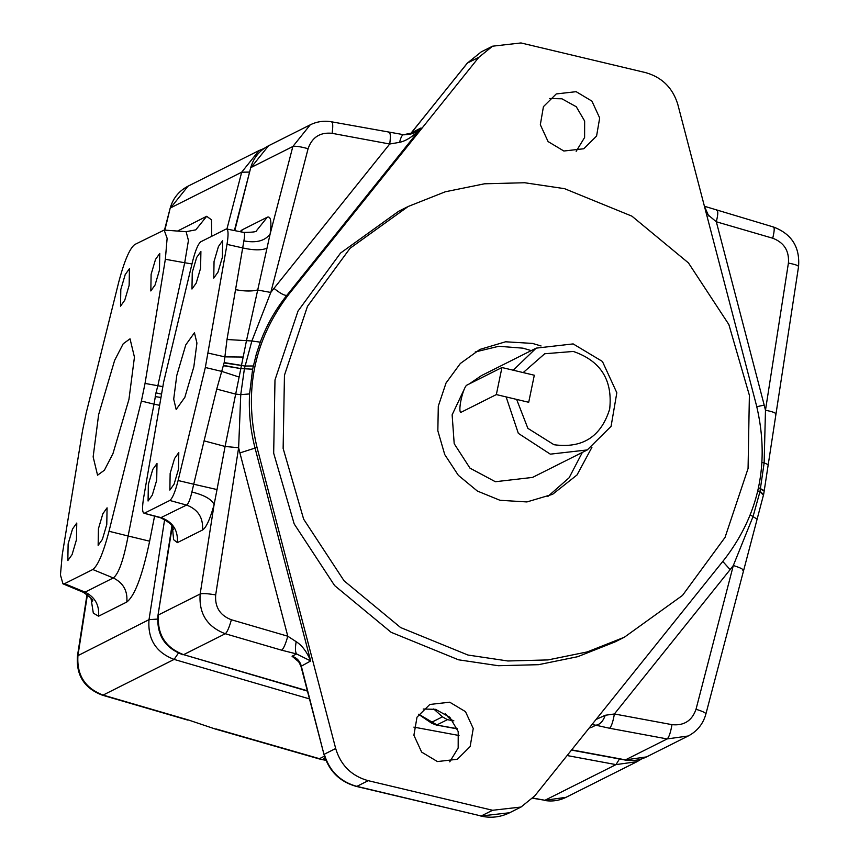 <?xml version="1.0" encoding="UTF-8"?>
<svg xmlns="http://www.w3.org/2000/svg" width="859" height="859" viewBox="0 0 859 859"><rect width="100%" height="100%" fill="white"/><g stroke="black" fill="none" stroke-linecap="round" stroke-linejoin="round"><path stroke-width="1.29" d="M501.946 367.523L466.813 385.165A13.98 2.62 -76.6 0 0 461.219 399.145A13.98 2.62 -76.6 0 0 460.768 412.288A13.98 2.62 -76.6 0 0 461.208 412.213L496.341 394.582L528.704 402.28L534.309 375.233L501.946 367.523L496.341 394.582M547.806 496.513L569.12 477.776L582.348 452.414M531.249 350.612L523.034 348.174L498.768 346.284L475.242 351.965M591.926 447.303L577.033 474.952L552.627 494.301L526.932 501.935L500.013 500.292L477.357 491.047L458.341 475.317L444.747 454.594L437.843 430.788L438.294 406.167L446.036 383.007L460.349 363.486L479.902 349.42L505.586 341.785L532.505 343.417L541.063 345.973M532.559 477.411L495.375 481.727L469.98 468.144L454.196 443.706L452.135 414.822L464.343 389.009M469.218 383.952L481.448 375.608M467.972 655.041L507.852 660.979L547.999 659.927L587.223 651.927L624.375 637.217L682.497 595.416L725.05 537.38L748.071 468.499L749.381 395.29L728.861 324.53L688.456 262.918L631.913 216.157L564.556 188.669L524.666 182.742L484.53 183.794L445.306 191.782L408.154 206.504L350.032 248.305L307.468 306.341L284.458 375.222L283.137 448.419L303.656 519.19L344.062 580.791L400.605 627.553L467.972 655.041M513.199 370.208L536.177 348.131L573.146 343.911L602.427 361.467L616.826 392.756L611.082 426.332L587.277 449.933L550.318 454.153L518.331 433.355L506.123 396.912M407.166 206.998L398.683 211.26L340.561 253.051L297.998 311.098L274.987 379.957L273.677 453.187L294.186 523.926L334.602 585.559L391.135 632.31L458.502 659.798L498.392 665.725L538.539 664.683L577.753 656.684L614.894 641.974L623.387 637.711M523.195 372.591L544.713 353.758L573.286 351.449C600.677 360.866 612.811 380.075 609.675 409.045C601.075 436.726 582.509 448.613 553.969 444.715L527.877 428.351L516.635 399.414M576.153 91.677L591.926 101.126L599.679 117.973L596.576 136.055L583.766 148.757L563.858 151.023L548.085 141.574L540.332 124.727L543.436 106.645L556.245 93.942L576.153 91.677M449.719 702.2L465.492 711.649L473.245 728.496L470.141 746.578L457.332 759.281L437.424 761.557L421.651 752.108L413.898 735.261L417.002 717.179L429.811 704.466L449.719 702.2M677.891 104.712C672.833 87.919 661.988 77.192 645.356 72.553L521.005 42.95L492.561 46.193L478.828 57.317L288.742 294.39C254.2 339.702 243.634 390.727 257.034 447.464L335.686 748.511C340.744 765.315 351.589 776.031 368.221 780.67L492.572 810.273L521.016 807.041L534.749 795.906L724.846 558.844C759.377 513.521 769.943 462.496 756.543 405.759L677.891 104.712M576.164 151.334L584.603 137.504L584.646 121.044L576.282 106.752L561.947 98.806L549.642 98.506M449.729 761.858L458.169 748.028L458.212 731.567L449.848 717.286L435.513 709.33L423.208 709.029M217.026 489.555L214.116 504.523C211.582 499.219 204.174 495.052 191.89 492.014L193.726 484.229L217.026 489.555L225.09 446.455L204.077 440.86L216.736 389.084L224.188 362.584L227.001 339.509L243.892 240.885C256.326 243.204 265.087 240.874 270.156 233.906L246.522 340.443L225.09 446.455L238.63 447.743L240.745 394.657L244.396 368.779L251.859 340.98L260.288 342.172L256.369 353.94L252.632 369.198L249.572 393.927C248.616 412.32 250.474 430.477 255.144 448.409L310.668 660.958C306.91 651.884 302.078 645.463 296.172 641.673L287.786 636.218L239.908 452.908L257.034 447.464M706.291 213.419L716.32 221.772L764.199 405.072L756.79 406.726M775.312 414.017C776.214 413.007 772.939 411.74 765.476 410.237L764.134 462.947L761.976 462.518M767.914 466.018C768.859 465.159 767.592 464.139 764.134 462.947L759.936 491.799L753.021 516.624L750.294 514.863M756.94 519.019L753.021 516.624L733.318 565.523L696.015 709.276C692.01 720.733 684 725.866 671.985 724.652L614.389 713.969L605.262 715.268L596.028 719.488M591.948 724.577L595.835 725.2C599.926 724.652 603.072 721.345 605.262 715.268M296.172 641.673C295.099 648.019 295.238 652.11 296.591 653.946L310.668 660.958L300.983 666.369C298.996 662.031 297.794 660.109 297.375 660.592L299.372 661.645M216.736 389.084L235.43 394.056L240.745 394.657L249.572 393.927M227.001 339.509L251.859 340.98L270.789 292.457L308.091 148.714C312.096 137.247 320.106 132.114 332.122 133.328L389.718 144.011L399.585 142.336C406.586 140.79 413.748 136.001 421.039 127.97L414.607 132.469L403.601 134.691C408.777 134.648 412.449 133.907 414.629 132.458M410.183 134.154L411.568 132.726L421.039 127.97L286.842 295.335C275.535 309.465 266.687 325.078 260.288 342.172M708.675 215.931L704.434 206.31M716.728 210.638C718.264 210.519 718.124 214.224 716.32 221.772L772.724 238.222C784.084 242.582 789.314 250.86 788.412 263.069L765.476 410.237L764.199 405.072M704.423 206.257L773.562 227.034C791.687 233.959 800.019 247.124 798.559 266.515L763.715 494.075L705.894 714.001C703.145 723.901 697.25 731.234 688.209 735.991L667.142 738.933L625.459 759.861L571.664 749.875M742.885 570.569C743.873 569.496 740.683 567.81 733.318 565.523L730.129 569.624L722.773 561.421M730.129 569.624L614.389 713.969C613.004 721.861 611.383 726.617 609.536 728.249L667.142 738.933C668.989 737.312 670.6 732.544 671.985 724.652M307.35 690.765L183.601 654.655L225.283 633.738L281.688 650.199C283.61 648.588 285.639 643.928 287.786 636.218L231.382 619.758C220.022 615.398 214.793 607.12 215.684 594.911L238.63 447.743L239.908 452.908M235.398 289.612C244.375 291.33 251.741 291.448 257.496 289.988L270.789 292.457L273.978 288.356C280.238 293.381 284.522 295.7 286.842 295.335L288.742 294.39M404.084 134.895C402.495 134.176 401.003 136.656 399.585 142.336M273.978 288.356L389.718 144.011C390.77 136.291 390.491 132.479 388.88 132.587M453.874 720.862L447.389 719.659L442.439 716.846L432.023 722.075L418.752 714.216M267.02 248.154C261.77 250.452 253.652 250.377 242.667 247.918L227.012 244.375L205.333 367.491L221.88 371.432L239.038 377.026M208.308 353.124L224.897 356.872L243.172 357.054M457.278 728.657L436.136 724.975L457.375 728.915M449.536 716.975L448.484 717.512L452.779 720.583M205.333 367.491L178.114 480.514C175.247 491.735 172.476 498.392 169.803 500.464L186.532 505.071C188.336 504.008 190.118 499.659 191.89 492.014M433.72 708.965L442.439 716.846M448.484 717.512L445.177 713.518M173.497 529.584C171.757 529.402 177.137 525.944 160.601 517.805L186.532 505.071C198 509.387 203.336 517.698 202.541 530.003C206.203 527.673 210.058 519.18 214.116 504.523L200.168 593.988L158.496 614.915C157.057 634.436 165.433 647.686 183.601 654.655L307.447 691.108M193.833 366.825L184.846 397.33L176.181 409.464L173.701 399.145L176.793 375.383L185.78 344.878L194.445 332.744L196.926 343.063L193.833 366.825M222.384 257.249L217.993 272.163L213.751 278.101L214.052 261.437L218.444 246.522L222.685 240.595L222.384 257.249M200.598 268.191L196.206 283.105L191.965 289.032L192.266 272.378L196.657 257.464L200.899 251.526L200.598 268.191M156.703 480.181L152.301 495.095L148.07 501.022L148.36 484.358L152.762 469.443L156.993 463.516L156.703 480.181M178.489 469.239L174.087 484.154L169.857 490.081L170.146 473.427L174.549 458.513L178.779 452.575L178.489 469.239M227.012 244.375C228.677 233.755 228.333 228.666 225.992 229.117L200.823 241.755C198.15 243.816 195.38 250.474 192.513 261.705L163.661 381.976L143.614 497.833C141.95 508.453 142.293 513.542 144.634 513.091L169.803 500.464M226.658 228.999L225.992 229.117M143.925 513.199L161.363 517.709C172.831 522.025 178.167 530.336 177.362 542.63L202.541 530.003M243.892 240.885C245.019 234.582 244.708 231.801 242.968 232.531M162.748 386.636L157.852 385.723L184.706 262.747L191.976 263.938M165.347 259.268L145.042 383.425L141.391 401.046L109.007 531.27C103.348 552.874 97.947 565.619 92.793 569.517L64.554 583.68L62.954 583.83L60.441 574.929L62.245 554.753L82.55 430.584L86.201 412.964L118.574 282.74C124.244 261.147 129.645 248.401 134.799 244.504L164.155 230.072L167.129 238.308L165.347 259.268L184.706 262.747L188.443 240.434L186.113 231.694L195.82 229.836L206.675 216.296L177.502 231.06M161.449 394.12L155.984 392.853L157.852 385.723L145.042 383.425M325.862 760.054L318.807 758.808L215.351 729.044L188.4 719.971L103.091 695.081L174.13 659.411L178.393 653.108M325.174 758.282L322.071 759.581L318.807 758.808M90.979 598.261L93.32 613.133L98.57 616.204L126.799 602.03C134.788 595.845 142.401 575.562 149.638 541.191L128.12 535.995L154.029 404.17L159.527 405.287M126.799 602.03C127.776 590.906 123.277 582.885 113.281 577.957C118.649 573.93 123.599 559.939 128.12 535.995L109.007 531.27M92.547 601.128L92.547 601.139C93.674 600.301 90.571 597.349 83.259 592.259L85.052 592.13L113.281 577.957L92.793 569.517M128.947 399.403L112.959 453.627L104.401 470.217L97.561 475.199L93.148 456.87L98.635 414.618L114.623 360.383L123.191 343.793L130.031 338.811L134.444 357.151L128.947 399.403M76.462 539.72L72.07 554.635L67.829 560.562L68.129 543.897L72.532 528.983L76.762 523.056L76.462 539.72M106.774 524.495L102.382 539.409L98.141 545.347L98.441 528.682L102.844 513.768L107.074 507.841L106.774 524.495M129.151 285.328L124.748 300.242L120.518 306.18L120.808 289.515L125.21 274.601L129.441 268.674L129.151 285.328M159.463 270.113L155.06 285.027L150.83 290.954L151.12 274.3L155.522 259.386L159.753 253.448L159.463 270.113M141.391 401.046L154.029 404.17L155.984 392.853M160.869 397.459L155.2 396.6M215.351 729.044L188.4 719.971M492.572 810.273L481.212 815.986L509.645 812.743L520.661 807.213M368.221 780.67L356.861 786.372L481.212 815.986L356.453 786.447C339.82 781.808 328.997 771.146 323.993 754.47L300.983 666.369M335.686 748.511L324.315 754.223C329.373 771.017 340.228 781.733 356.861 786.372L356.453 786.447M281.688 650.199L296.591 653.946L292.06 656.222C296.731 657.769 299.77 660.925 301.198 665.704L323.993 754.47M478.828 57.317L467.457 63.029L410.248 134.133M481.201 51.894L467.221 63.212L481.201 51.894L492.218 46.365M764.177 490.564L758.497 487.654M763.275 494.934L759.936 491.799L757.767 490.876M589.779 727.283L591.293 727.476L595.835 725.2L609.536 728.249M223.533 365.751L240.724 368.575L252.632 369.198M224.113 362.949L244.976 366.02L253.308 365.977M763.393 494.451L760.054 491.273M764.091 491.069L760.516 489.039M432.023 722.075L436.973 724.889L447.389 719.659M589.22 727.981L591.293 727.476M292.06 656.222L298.513 661.655M788.412 263.069C795.949 264.583 799.224 265.839 798.247 266.848M773.132 227.098C774.668 226.98 774.528 230.684 772.724 238.222M705.583 714.323C706.57 713.238 703.381 711.553 696.015 709.276M215.684 594.911C207.824 593.569 202.649 593.258 200.168 593.988C198.74 613.519 207.105 626.769 225.283 633.738C227.206 632.127 229.235 627.467 231.382 619.758M240.724 368.575L223.608 365.386M241.379 365.376L224.188 362.584M234.765 230.631L250.645 167.967C253.416 157.992 259.386 150.583 268.534 145.772L251.161 167.441L292.844 146.513C295.303 145.858 300.382 146.599 308.091 148.714M268.534 145.772L310.217 124.845L292.844 146.513L270.156 233.906C271.712 221.482 270.768 215.92 267.31 217.209L242.141 229.847L239.994 231.672M332.122 133.328C333.163 125.607 332.884 121.795 331.284 121.903M688.209 735.991L646.526 756.908L624.804 759.979L571.493 750.09M172.412 526.932L173.615 539.677L177.362 542.63M182.903 654.762C164.81 647.879 156.499 634.78 157.97 615.452L172.251 526.642M178.114 480.514L193.726 484.229L204.077 440.86M242.141 229.847L241.476 231.973M267.31 217.209L256.454 230.749C256.82 231.801 252.546 232.349 243.623 232.402L226.712 229.009M263.981 148.521L259.064 150.529L241.69 172.197L249.582 172.079M164.488 230.094L170.125 208.393C172.906 198.408 178.865 191.009 188.014 186.188L170.64 207.857L241.69 172.197L226.926 229.052M619.468 758.991L615.989 764.617L637.056 761.665L641.609 758.916M164.864 230.126L170.125 208.393M211.743 236.268L211.486 219.818L206.675 216.296M567.112 755.544L615.989 764.617L544.939 800.277L566.006 797.324L637.056 761.665M413.888 727.122L459.017 735.497M164.649 519.405L149.015 619.661L157.594 619.081M178.447 230.47L178.275 231.114M532.913 798.043L544.939 800.277L532.73 798.247M187.692 720.078L102.382 695.189C84.289 688.295 75.979 675.195 77.46 655.879L149.015 619.661C147.587 639.193 155.951 652.443 174.13 659.411L309.476 698.904M149.638 541.191L154.566 516.141M102.382 695.178L103.091 695.081C84.912 688.113 76.537 674.863 77.976 655.331L87.435 594.653M324.477 756.156L319.441 758.68L215.963 728.915M98.57 616.204C99.483 605.123 94.973 597.091 85.052 592.13L64.554 583.68M536.177 348.131L481.233 375.716M587.288 449.933L532.344 477.518M509.645 812.743C500.453 817.231 490.833 818.337 480.804 816.05M411.386 132.855L467.221 63.212M310.217 124.845C317.025 121.506 324.176 120.496 331.671 121.828L403.601 134.691M418.644 714.377L431.68 723.214L436.136 724.975M646.526 756.908C639.622 760.301 632.385 761.321 624.804 759.979M171.907 526.073L157.97 615.452M250.645 167.967L234.4 230.556M143.979 513.22L160.601 517.805M188.014 186.188L259.064 150.529M566.006 797.335C559.112 800.717 551.865 801.737 544.284 800.395M164.155 230.072L186.113 231.694M325.969 760.322L322.071 759.581M77.46 655.879L87.038 594.374M62.954 583.83L83.259 592.27"/></g></svg>
